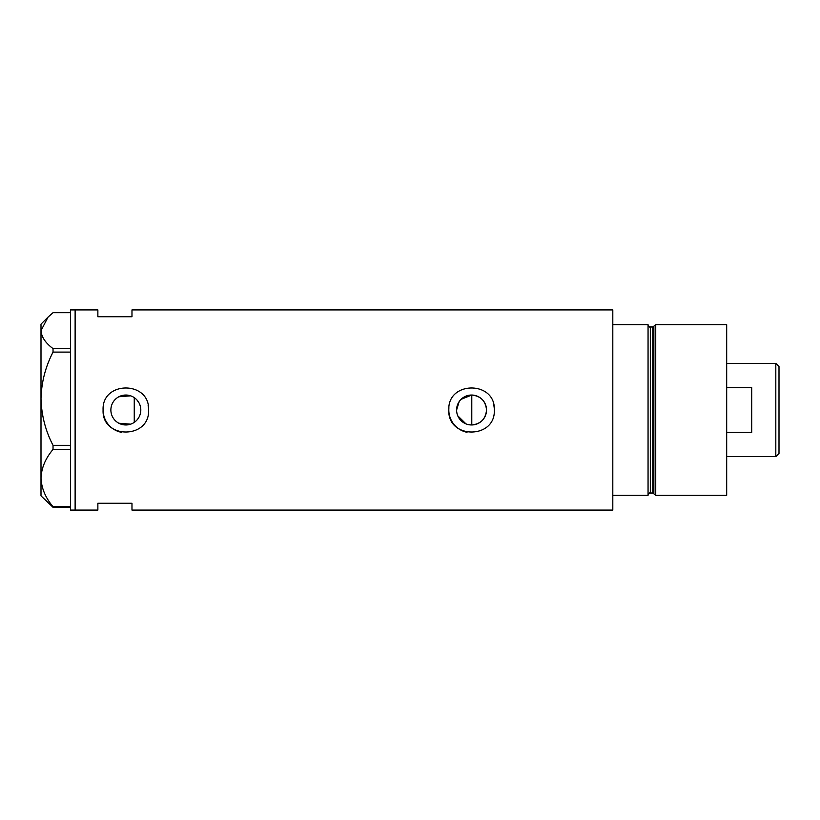 <?xml version="1.0" encoding="UTF-8"?>
<svg xmlns="http://www.w3.org/2000/svg" width="820" height="820" viewBox="0 0 820 820"><rect width="100%" height="100%" fill="white"/><g stroke="black" fill="none" stroke-linecap="round" stroke-linejoin="round"><path stroke-width="1.23" d="M461.055 399.34L471.787 395.035C480.766 396.029 485.676 401.021 486.526 410A14.965 14.965 0 0 0 471.561 395.035A14.965 14.965 0 0 0 456.596 410A14.965 14.965 0 0 0 471.561 424.965A14.965 14.965 0 0 0 486.526 410C485.676 418.979 480.756 423.971 471.787 424.965L468.814 424.709M465.975 423.889L457.755 415.791M456.894 412.962L456.668 411.486M140.363 413.618L139.81 415.361M138.108 418.569L136.981 419.994M110.874 410A14.965 14.965 0 0 0 125.839 424.965A14.965 14.965 0 0 0 140.804 410A14.965 14.965 0 0 0 125.839 395.035A14.965 14.965 0 0 0 110.874 410M111.007 412.019L111.417 414.018M112.094 415.924L113.027 417.728M115.548 420.865L117.106 422.156M118.818 423.222L130.636 424.176M103.207 407.765A22.745 22.745 0 0 0 103.094 410C101.67 439.315 149.968 439.376 148.584 410C149.998 380.654 101.68 380.654 103.094 410A22.745 22.745 0 0 0 121.309 432.294M448.919 407.765A22.745 22.745 0 0 0 448.817 410C447.392 439.315 495.69 439.376 494.306 410C495.721 380.654 447.402 380.654 448.817 410A22.745 22.745 0 0 0 467.031 432.294M131.979 316.745L131.979 309.919L612.806 309.919L612.806 495.29L648.056 495.29L648.056 324.71L612.806 324.71L612.806 510.081L131.979 510.081L131.979 503.254L97.867 503.254L97.867 510.081L75.122 510.081L75.122 309.919L75.122 510.081L70.571 510.081L70.571 309.919L97.867 309.919L97.867 316.745L131.979 316.745M130.646 395.824L118.818 396.777M117.106 397.843L115.548 399.135M113.027 402.271L112.094 404.075M111.417 405.982L111.007 407.981M494.306 410A22.745 22.745 0 0 0 493.865 405.551M148.584 410A22.745 22.745 0 0 0 148.143 405.551M134.254 422.372L134.254 397.628L135.689 398.735M136.981 400.006L139.062 402.979M139.81 404.629L140.353 406.371M456.596 410L459.169 401.605M70.571 507.313L53.033 507.313L53.033 506.729C45.479 497.781 41.471 488.228 41 478.07C41.42 468.046 45.428 458.493 53.033 449.411L53.033 445.332C45.479 430.777 41.471 415.238 41 398.715C41.42 382.407 45.428 366.868 53.033 352.098L53.033 348.603C45.449 342.934 41.441 336.948 41 330.644L48.042 317.094L53.033 312.686L70.571 312.686M48.042 317.094L41 324.136L41 495.864L53.033 507.313M53.033 506.729L70.571 506.729M70.571 449.411L53.033 449.411M53.033 445.332L70.571 445.332M70.571 352.098L53.033 352.098M53.033 348.603L70.571 348.603M471.787 424.965L471.787 395.035M652.771 493.015L650.332 493.015L650.332 326.985L652.771 326.985L652.771 493.015L653.868 493.865L653.868 326.135L655.733 324.71L655.733 495.29L726.684 495.29L726.684 324.71L655.733 324.71M775.812 363.373L779 366.56L779 453.439L775.812 456.627L775.812 363.373L726.684 363.373M726.684 432.406L751.704 432.406L751.704 387.593L726.684 387.593M650.332 493.015C649.778 492.441 649.02 493.199 648.056 495.29M650.332 326.985C649.778 327.559 649.02 326.801 648.056 324.71M652.771 326.985L653.868 326.135M653.868 493.865L655.733 495.29M775.812 456.627L726.684 456.627"/></g></svg>

